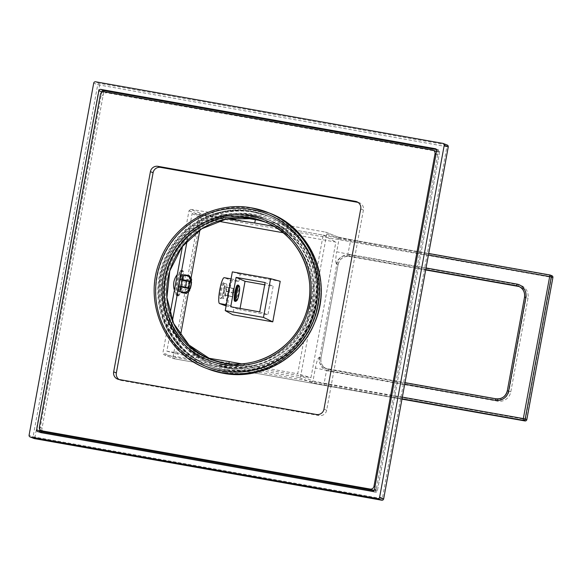 <?xml version="1.0" encoding="UTF-8"?>
<svg xmlns="http://www.w3.org/2000/svg" width="582" height="582" viewBox="0 0 582 582"><rect width="100%" height="100%" fill="white"/><g stroke="black" fill="none" stroke-linecap="round" stroke-linejoin="round"><path stroke-width="0.44" stroke-dasharray="2.91 2.18" d="M223.401 282.546A8.213 1.411 -79.9 0 1 223.568 282.699A8.213 1.411 -79.9 0 1 223.306 290.862A8.213 1.411 -79.9 0 1 220.745 298.624A8.213 1.411 -79.9 0 1 220.433 298.69A8.213 1.411 -79.9 0 1 220.578 290.091A8.213 1.411 -79.9 0 1 223.401 282.546M221.378 298.028A7.391 1.273 100.1 0 0 221.422 298.035A7.391 1.273 100.1 0 0 221.662 297.962A7.391 1.273 100.1 0 0 223.961 290.978A7.391 1.273 100.1 0 0 224.201 283.63A7.391 1.273 100.1 0 0 224.048 283.492A7.391 1.273 -79.9 0 0 224.005 283.478A7.391 1.273 -79.9 0 0 221.487 290.411A7.391 1.273 -79.9 0 0 221.378 298.028M225.438 305.863L230.181 280.022L238.853 281.564L240.206 274.202L280.218 281.302M226.325 304.735L228.828 305.179C226.216 304.852 231.221 277.599 233.571 279.345L224.288 277.701L230.181 280.022M283.107 232.727L335.85 242.083L310.963 377.711L177.124 353.98L180.558 335.276M188.568 291.618L189.114 288.643M189.165 288.396L190.372 281.819M190.445 281.426L191.012 278.305M199.888 229.955L202.019 218.345L217.974 221.175M226.092 305.979L234.11 307.398L232.756 314.76M274.006 226.398L323.163 235.113L297.715 373.789L310.963 377.711M323.163 235.113L335.85 242.083M402.031 398.801L324.145 384.993A11.502 0.393 10.4 0 1 311.115 382.272L298.792 377.412A1.644 1.615 -68.5 0 0 300.676 376.081L326.757 233.993A1.644 1.615 -68.5 0 0 325.462 232.094L337.786 236.954A11.502 0.393 -169.6 0 0 350.815 239.675L428.701 253.483L350.808 239.668L347.876 254.101L336.709 251.766L339.08 238.853L428.41 255.04M298.792 377.412L228.682 364.979L228.915 363.706M241.697 363.859L297.715 373.789M261.303 220.716L325.462 232.094M551.889 275.715A1.644 1.615 -68.5 0 0 551.583 275.628L201.059 213.463A1.644 1.615 -68.5 0 0 199.175 214.794L201.03 215.187L174.956 357.275L525.473 419.433L551.554 277.345L201.03 215.187L201.059 213.463L190.75 209.396L188.983 210.779L182.493 246.164M188.983 210.779L199.175 214.794L173.094 356.89L174.956 357.275L174.404 358.788L401.966 399.143L174.404 358.788A1.644 1.644 0 0 1 174.083 358.701A1.644 1.615 -68.5 0 0 174.389 358.781L164.08 354.714L228.682 364.979M170.017 314.12L162.909 352.867L163.797 354.642L174.083 358.701A1.644 1.615 -68.5 0 1 173.094 356.89L162.909 352.867M176.586 295.583A12.811 2.204 -79.9 0 1 176.768 282.386A12.811 2.204 -79.9 0 1 181.133 270.375A12.811 2.204 -79.9 0 1 181.213 270.397A12.811 2.204 -79.9 0 1 181.031 283.594A12.811 2.204 -79.9 0 1 176.659 295.605A12.811 2.204 -79.9 0 1 176.586 295.583M549.954 274.988L551.583 275.628L551.554 277.345L552.871 277.541M190.75 209.396L242.658 217.646M526.819 419.629L525.473 419.433L524.928 420.946M187.113 240.766L192.096 213.609L227.096 218.847M172.432 320.769L166.852 351.164L207.672 358.025M192.096 213.609L202.019 218.345M166.852 351.164L177.124 353.98M184.64 274.828L185.178 275.679L185.171 281.062L181.686 280.277L189.958 281.746M181.497 292.622L182.137 292.222L179.511 291.757L180.362 287.093L188.859 288.599M191.543 282.088L185.171 281.062L183.992 287.523L182.137 292.222L186.516 293.001L189.594 290.585M189.325 275.803A9.036 1.557 100.1 0 1 189.557 276.45L182.544 275.206A9.036 1.557 -79.9 0 1 182.457 280.582M180.362 287.093A4.925 0.844 100.1 0 1 179.634 288.126A4.925 0.844 100.1 0 1 179.292 286.671L178.434 291.335A9.036 1.557 -79.9 0 1 178.529 285.958L180.944 286.555M182.144 279.935L180.485 279.804A4.925 0.844 100.1 0 0 179.3 286.264M179.714 279.498A9.036 1.557 -79.9 0 1 181.475 274.784L180.616 279.447L182.195 279.731M182.544 275.206L181.693 279.869A4.925 0.844 100.1 0 0 181.351 278.422A4.925 0.844 100.1 0 0 180.616 279.447M180.907 286.897L180.5 286.737A4.925 0.844 100.1 0 0 181.686 280.277M181.177 287.006L181.271 287.042A9.036 1.557 -79.9 0 1 179.511 291.757M180.958 291.778L178.434 291.335M180.958 286.388L178.529 285.958M179.292 286.671L180.9 286.955M188.713 288.345L181.271 287.042M180.5 286.737L180.915 286.81M188.284 288.286A9.036 1.557 100.1 0 0 189.47 281.826M180.485 279.804L190.045 281.499M183.992 275.235L181.475 274.784M181.693 279.869L187.353 280.873M189.557 276.45L191.58 279.775M178.252 295.889A12.811 2.204 100.1 0 1 178.179 295.867A12.811 2.204 -79.9 0 1 178.361 282.663A12.811 2.204 -79.9 0 1 182.726 270.652A12.811 2.204 -79.9 0 1 182.806 270.674A12.811 2.204 100.1 0 1 182.624 283.878A12.811 2.204 100.1 0 1 178.252 295.889L176.659 295.605M178.238 295.54A12.484 2.146 100.1 0 0 178.31 295.561A12.484 2.146 100.1 0 0 182.566 283.863A12.484 2.146 100.1 0 0 182.741 271.001A12.484 2.146 100.1 0 0 182.668 270.979A12.484 2.146 100.1 0 0 178.419 282.685A12.484 2.146 100.1 0 0 178.238 295.54M174.418 290.149A16.747 16.747 0 0 0 177.052 295.183A12.484 2.146 -79.9 0 0 177.284 295.372A12.484 2.146 100.1 0 0 177.357 295.394A12.484 2.146 100.1 0 0 181.613 283.689A12.484 2.146 100.1 0 0 181.788 270.826A12.484 2.146 -79.9 0 0 181.715 270.812L182.668 270.979M177.052 295.183A12.484 2.146 -79.9 0 1 177.423 282.728A12.484 2.146 -79.9 0 1 181.358 270.899A12.484 2.146 -79.9 0 1 181.715 270.812M228.828 305.179L234.11 307.398M231.069 278.894L233.571 279.345L238.853 281.564M232.349 271.881L240.206 274.202M240.068 308.424L239.82 309.777L267.931 314.76L273.154 286.279L264.694 284.78M230.719 306.765L239.82 309.777M237.718 285.085C239.617 285.34 236.488 302.371 234.757 301.229M265.108 282.525L273.154 286.279M259.718 311.908L267.931 314.76M235.885 301.309A8.213 1.411 100.1 0 0 238.445 293.546A8.213 1.411 100.1 0 0 238.707 285.384M223.772 298.45A7.391 1.273 -79.9 0 1 223.874 290.833A7.391 1.273 -79.9 0 1 226.391 283.907A7.391 1.273 -79.9 0 1 226.434 283.914A7.391 1.273 -79.9 0 1 226.333 291.531A7.391 1.273 -79.9 0 1 223.815 298.457A7.391 1.273 -79.9 0 1 223.772 298.45M224.332 290.876L225.46 286.991L226.231 287.297L225.874 291.487L224.747 295.372L223.975 295.067L224.332 290.876L232.298 292.288L231.942 296.478L232.713 296.784L233.84 292.899L234.197 288.708L233.426 288.403L232.298 292.288M225.46 286.991L233.426 288.403M223.975 295.067L231.942 296.478M224.747 295.372L232.713 296.784M225.874 291.487L233.84 292.899M226.231 287.297L234.197 288.708M41.577 430.767L103.698 92.269L106.884 92.836A3.288 3.237 -68.5 0 0 103.109 95.499L100.424 94.437M103.785 91.73L103.698 92.269L102.337 92.007M39.38 427.057L42.057 428.119A3.288 3.237 -68.5 0 0 44.043 431.735M374.328 490.037A3.288 3.237 -68.5 0 0 376.649 487.454L375.492 492.19L40.9 432.855A1.644 1.615 111.5 0 1 39.765 432.011M41.242 432.273L40.9 432.855L37.954 431.691M436.536 151.291L438.29 151.604L376.649 487.454L374.968 486.785M436.507 149.559L438.311 149.88L438.29 151.604L439.636 151.793L377.376 490.859A1.644 1.615 111.5 0 1 375.492 492.19L372.538 491.026M374.161 490.342L377.398 490.873L374.43 489.695M436.013 154.172L437.693 154.834A3.288 3.237 -68.5 0 0 436.478 151.64M435.714 151.211A3.288 3.237 -68.5 0 0 435.103 151.036L432.419 149.981M104.207 91.774L106.884 92.836L435.416 151.094M34.433 438.61L34.978 437.097L33.116 436.711L97.725 84.717L446.918 146.7L382.316 498.694L34.978 437.097L99.587 85.103L99.609 83.379L95.594 81.793M448.235 146.89L446.918 146.7L446.947 144.976A1.644 1.615 111.5 0 1 447.252 145.064M381.756 500.207L382.316 498.694L383.633 498.89M253.803 215.587A77.202 76.009 -68.5 0 0 166.728 270.79A77.202 76.009 -68.5 0 0 211.542 363.292A77.202 76.009 -68.5 0 0 225.947 367.366A77.202 76.009 -68.5 0 0 313.029 312.163A77.202 76.009 -68.5 0 0 268.207 219.661A77.202 76.009 -68.5 0 0 253.803 215.587M253.061 211.826A80.491 79.239 -68.5 0 0 162.276 269.379A80.491 79.239 -68.5 0 0 209.003 365.816A80.491 79.239 -68.5 0 0 224.019 370.065A80.491 79.239 -68.5 0 0 314.797 312.512A80.491 79.239 -68.5 0 0 268.076 216.075A80.491 79.239 -68.5 0 0 253.061 211.826M358.221 202.427A6.569 6.467 111.5 0 1 363.408 210.015L326.662 410.23A6.569 6.467 111.5 0 1 319.103 415.563L121.536 380.526A6.569 6.467 111.5 0 1 119.034 379.5M207.658 365.292A80.491 79.239 111.5 0 0 222.673 369.534A80.491 79.239 -68.5 0 0 313.458 311.981A80.491 79.239 -68.5 0 0 266.731 215.544A80.491 79.239 -68.5 0 0 251.715 211.302A80.491 79.239 111.5 0 0 160.938 268.848A80.491 79.239 111.5 0 0 207.658 365.292L208.465 365.605A80.491 79.239 111.5 0 1 161.738 269.168A80.491 79.239 111.5 0 1 252.523 211.615A80.491 79.239 111.5 0 1 267.538 215.864A80.491 79.239 111.5 0 1 314.265 312.301A80.491 79.239 111.5 0 1 223.481 369.854A80.491 79.239 111.5 0 1 208.465 365.605M224.07 366.624A77.202 76.009 111.5 0 1 209.673 362.55A77.202 76.009 111.5 0 1 164.852 270.048A77.202 76.009 111.5 0 1 251.926 214.845A77.202 76.009 111.5 0 1 266.33 218.919A77.202 76.009 111.5 0 1 311.152 311.421A77.202 76.009 111.5 0 1 224.07 366.624M208.865 362.23A77.202 76.009 111.5 0 0 223.27 366.304A77.202 76.009 -68.5 0 0 310.344 311.101A77.202 76.009 -68.5 0 0 265.53 218.599A77.202 76.009 -68.5 0 0 251.126 214.525A77.202 76.009 111.5 0 0 164.051 269.728A77.202 76.009 111.5 0 0 208.865 362.23L209.673 362.55M311.115 382.272A1.644 1.615 -68.5 0 0 313.007 380.941L300.676 376.081M324.145 384.993L324.174 383.269L313.007 380.941L315.379 368.028A11.502 1.979 -79.9 0 1 319.329 357.464L320.937 358.097A9.858 9.705 -68.5 0 0 328.714 369.483L497.603 399.427A9.858 9.705 -68.5 0 0 508.937 391.439L526.128 297.788A9.858 9.705 -68.5 0 0 519.362 286.642L518.577 286.286M326.757 233.993L339.08 238.853A1.644 1.615 111.5 0 0 338.091 237.041L350.808 239.668M350.022 254.945A11.502 11.32 -68.5 0 0 336.796 264.272L319.605 357.923A11.502 11.32 -68.5 0 0 328.685 371.2L497.574 401.151A11.502 11.32 -68.5 0 0 510.8 391.824L527.99 298.173A11.502 11.32 -68.5 0 0 518.911 284.896L350.022 254.945L349.469 256.458L425.675 269.968L349.462 256.451A9.858 9.705 -68.5 0 0 338.12 264.446L336.512 263.813A11.502 1.979 -79.9 0 1 336.709 251.766M336.796 264.272L338.142 264.461L320.958 358.112C320.384 363.19 322.355 366.805 326.873 368.959L325.265 368.326A9.858 9.705 111.5 0 1 319.329 357.464M404.708 384.215L326.546 370.356L327.106 368.843L328.714 369.483L328.685 371.2M327.106 368.843A9.858 9.705 111.5 0 1 325.265 368.326L404.992 382.658L327.106 368.843M319.605 357.923L320.958 358.112L338.142 264.461C339.801 258.663 343.576 256 349.469 256.458L347.854 255.818A9.858 9.705 -68.5 0 0 336.512 263.813M402.337 397.135L324.174 383.269L326.546 370.356L315.379 368.028M497.574 401.151L497.603 399.427L495.973 398.794M510.8 391.824L507.329 390.806L524.52 297.155L527.99 298.173M518.911 284.896L518.366 286.409M425.733 269.633L347.854 255.818L347.876 254.101L426.046 267.96M337.786 236.954A1.644 1.615 111.5 0 1 338.091 237.041L325.767 232.182M39.874 429.48L101.755 92.342M435.954 148.948L438.311 149.88A1.644 1.615 111.5 0 1 439.614 151.778L436.667 150.614M442.924 143.39L446.947 144.976L99.609 83.379A1.644 1.615 111.5 0 0 97.725 84.717L93.702 83.131M226.725 369.403A78.846 77.624 -68.5 0 0 317.423 305.463A78.846 77.624 -68.5 0 0 255.171 214.394A78.846 77.624 -68.5 0 0 164.473 278.334A78.846 77.624 -68.5 0 0 226.725 369.403M34.112 438.522A1.644 1.615 111.5 0 1 33.116 436.711L29.1 435.125M226.754 367.678A77.202 76.009 -68.5 0 0 313.829 312.476A77.202 76.009 -68.5 0 0 269.015 219.974A77.202 76.009 -68.5 0 0 254.61 215.9A77.202 76.009 -68.5 0 0 167.529 271.103A77.202 76.009 -68.5 0 0 212.35 363.605A77.202 76.009 -68.5 0 0 226.754 367.678M253.512 217.202A75.558 74.387 -68.5 0 0 166.583 278.48A75.558 74.387 -68.5 0 0 226.245 365.751A75.558 74.387 -68.5 0 0 313.167 304.473A75.558 74.387 -68.5 0 0 253.512 217.202M209.804 359.072L211.15 359.589A73.914 72.772 -68.5 0 0 212.481 360.127A73.914 72.772 -68.5 0 0 226.274 364.026A73.914 72.772 -68.5 0 0 309.646 311.174A73.914 72.772 -68.5 0 0 266.738 222.608A73.914 72.772 -68.5 0 0 265.392 222.091L264.053 221.553M252.042 207.963A83.772 82.477 -68.5 0 0 157.555 267.865A83.772 82.477 -68.5 0 0 206.188 368.239M269.277 213.019A83.772 82.477 -68.5 0 0 253.65 208.596A83.772 82.477 -68.5 0 0 159.162 268.498A83.772 82.477 -68.5 0 0 207.796 368.872M254.13 212.248A80.491 79.239 -68.5 0 0 163.346 269.801A80.491 79.239 -68.5 0 0 210.073 366.238A80.491 79.239 -68.5 0 0 225.088 370.487A80.491 79.239 -68.5 0 0 315.873 312.934A80.491 79.239 -68.5 0 0 269.146 216.497A80.491 79.239 -68.5 0 0 254.13 212.248M225.059 372.211A82.127 80.854 -68.5 0 0 319.54 305.601A82.127 80.854 -68.5 0 0 254.69 210.742A82.127 80.854 -68.5 0 0 160.21 277.345A82.127 80.854 -68.5 0 0 225.059 372.211M118.859 379.464L121.536 380.526M316.419 414.5L319.103 415.563M323.978 409.175L326.662 410.23M360.724 208.96L363.408 210.015M224.201 283.63L223.568 282.699M221.662 297.962L220.745 298.624M179.634 288.126L189.194 289.821M181.351 278.422L190.911 280.117M182.726 270.652L181.133 270.375M177.357 295.394L178.31 295.561M181.358 270.899A16.747 16.747 0 0 0 177.277 274.566M226.391 283.907L224.005 283.478M223.815 298.457L221.422 298.035M435.671 148.803L438.624 149.967A1.644 1.644 0 0 1 439.636 151.793L377.398 490.873A1.644 1.644 0 0 1 375.499 492.19L40.915 432.855A1.644 1.644 0 0 1 40.594 432.768L37.648 431.604M268.207 219.661L254.618 215.907C220.229 209.142 182.894 230.137 170.199 263.413C153.743 301.483 174.011 349.644 212.35 363.605L211.542 363.292M253.068 211.833C217.217 204.777 178.288 226.674 165.055 261.362C147.893 301.047 169.035 351.259 209.003 365.816L210.073 366.238C170.104 351.681 148.97 301.469 166.125 261.784C179.358 227.096 218.286 205.199 254.138 212.255L269.146 216.497L253.068 211.833M117.629 379.122L120.307 380.177M356.766 201.714L359.443 202.769M266.731 215.544L267.538 215.864M265.53 218.599L266.33 218.919"/><path stroke-width="0.87" d="M226.092 305.979L219.545 303.535A13.139 2.263 -79.9 0 1 219.734 289.996A13.139 2.263 -79.9 0 1 224.208 277.679A13.139 2.263 -79.9 0 1 224.288 277.701M180.558 335.276L188.568 291.618M190.372 281.819L190.445 281.426M191.012 278.305L199.888 229.955M217.974 221.175L283.107 232.727M272.776 321.853L232.756 314.76L225.241 310.628L232.349 271.881L270.594 278.662L280.218 281.302L272.776 321.853L263.479 317.416L225.241 310.628M207.672 358.025L229.293 361.655L228.915 363.706M229.293 361.655L241.697 363.859M242.658 217.646L255.353 219.661L254.749 222.986L274.006 226.398M255.353 219.661L261.303 220.716M182.493 246.164L170.017 314.12M524.92 420.946A1.644 1.644 0 0 0 526.819 419.629L525.19 418.975A1.644 1.615 111.5 0 1 523.305 420.313L401.966 399.143L524.92 420.946A1.644 1.615 -68.5 0 0 526.797 419.615L552.871 277.541M227.096 218.847L254.749 222.986M187.113 240.766L172.432 320.769M191.34 278.785L189.325 275.803A9.036 1.557 100.1 0 0 189.077 275.621L184.64 274.828L183.992 275.235L188.481 276.028L190.51 279.345L190.176 281.142A4.925 0.844 -79.9 0 1 190.911 280.117A4.925 0.844 -79.9 0 1 191.252 281.564L191.58 279.775A6.409 1.099 100.1 0 0 191.34 278.785A6.409 1.099 100.1 0 0 190.51 279.345M180.958 291.778L185.447 292.579A9.036 1.557 100.1 0 0 185.927 293.408L181.497 292.622L180.958 291.778L180.958 286.388L182.144 279.935L183.992 275.235M180.9 286.955L188.852 288.366L188.524 290.163A6.409 1.099 100.1 0 0 189.135 291.211A6.409 1.099 100.1 0 0 189.594 290.585L189.921 288.788A4.925 0.844 -79.9 0 1 189.194 289.821A4.925 0.844 -79.9 0 1 188.852 288.366M185.447 292.579L188.524 290.163M188.859 288.599L189.921 288.788M180.915 286.81L190.358 288.548A6.409 1.099 100.1 0 0 191.543 282.088L191.245 281.972A4.925 0.844 -79.9 0 1 190.059 288.432M188.284 288.286L190.358 288.548M189.958 281.746L191.245 281.972M185.927 293.408A9.036 1.557 100.1 0 0 186.218 293.321L189.135 291.211M180.958 286.388L188.859 287.959A4.925 0.844 -79.9 0 1 190.045 281.499L189.747 281.382A6.409 1.099 100.1 0 0 188.561 287.843M180.944 286.555L188.859 287.959M182.144 279.935L186.72 280.742A9.036 1.557 100.1 0 0 185.534 287.202M186.72 280.742L189.747 281.382M182.195 279.731L190.176 281.142M189.077 275.621A9.036 1.557 100.1 0 0 188.481 276.028M187.353 280.873L191.252 281.564M549.961 274.988L428.701 253.483L549.954 274.988A1.644 1.644 0 0 1 550.281 275.075A1.644 1.615 111.5 0 1 551.27 276.887L552.878 277.519A1.644 1.615 -68.5 0 0 551.889 275.715L550.281 275.075A1.644 1.615 111.5 0 0 549.975 274.988L523.327 418.589L402.337 397.135M402.031 398.801L523.305 420.313L523.327 418.589L525.19 418.975L551.27 276.887L428.41 255.04M270.594 278.662L263.479 317.416M236.11 277.381L230.719 306.765L259.718 311.908L265.108 282.525L236.11 277.381L245.051 281.295L240.068 308.424M234.859 301.25L234.757 301.229C232.858 300.974 235.979 283.943 237.718 285.085L238.489 285.216A8.213 1.411 100.1 0 0 235.688 292.913A8.213 1.411 100.1 0 0 235.572 301.374A8.213 1.411 100.1 0 0 235.615 301.389A8.213 1.411 100.1 0 0 235.885 301.309L236.794 300.647A7.391 1.273 100.1 0 0 239.1 293.663A7.391 1.273 100.1 0 0 239.34 286.315A7.391 1.273 100.1 0 0 239.18 286.177A7.391 1.273 100.1 0 0 236.641 292.964A7.391 1.273 100.1 0 0 236.518 300.705A7.391 1.273 100.1 0 0 236.794 300.647M264.694 284.78L245.051 281.295M239.34 286.315L238.707 285.384A8.213 1.411 100.1 0 0 238.533 285.231A8.213 1.411 100.1 0 0 238.489 285.216M104.207 91.774A3.288 3.237 -68.5 0 0 100.424 94.437L39.38 427.057A3.288 3.237 -68.5 0 0 41.977 430.855L370.188 489.062A3.288 3.237 -68.5 0 0 373.964 486.392L435.016 153.772A3.288 3.237 -68.5 0 0 432.419 149.981L104.207 91.774M157.977 166.336A6.569 6.467 111.5 0 0 150.418 171.661L113.665 371.876A6.569 6.467 111.5 0 0 118.859 379.464L316.419 414.5A6.569 6.467 111.5 0 0 323.978 409.175L360.724 208.96A6.569 6.467 111.5 0 0 355.537 201.365L157.977 166.336L160.654 167.39A6.569 6.467 111.5 0 0 153.095 172.716L116.349 372.938A6.569 6.467 111.5 0 0 119.034 379.5M41.358 430.68L44.043 431.735A3.288 3.237 -68.5 0 0 44.654 431.909L39.605 430.956L39.874 429.48M102.337 92.007L101.835 91.883A1.644 1.615 111.5 0 1 103.727 90.545L436.507 149.559M374.161 490.342L44.654 431.909L41.977 430.855M41.577 430.767L41.242 432.273M370.188 489.062L372.866 490.117A3.288 3.237 -68.5 0 0 374.328 490.037M436.478 151.64A3.288 3.237 -68.5 0 0 435.714 151.211L433.03 150.156M103.785 91.73L103.727 90.545L100.781 89.388L435.365 148.723A1.644 1.615 111.5 0 1 436.667 150.614L374.43 489.695A1.644 1.615 111.5 0 1 372.538 491.026L37.954 431.691A1.644 1.615 111.5 0 1 36.659 429.792L98.889 90.719A1.644 1.615 111.5 0 1 100.781 89.388M95.594 81.793A1.644 1.615 -68.5 0 0 93.702 83.131L29.1 435.125A1.644 1.615 -68.5 0 0 30.395 437.024L377.733 498.614A1.644 1.615 -68.5 0 0 379.617 497.283L444.219 145.289A1.644 1.615 -68.5 0 0 442.924 143.39L95.594 81.793M448.264 146.89L383.662 498.883L448.242 146.875A1.644 1.644 0 0 0 447.252 145.064A1.644 1.615 111.5 0 1 448.242 146.875L444.219 145.289M34.433 438.61L381.748 500.2A1.644 1.644 0 0 0 383.662 498.883A1.644 1.615 111.5 0 1 381.748 500.2L377.733 498.614M381.756 500.207L34.418 438.61L30.395 437.024M358.039 202.391L160.654 167.39M426.046 267.96L516.765 284.052A11.502 11.32 111.5 0 1 525.844 297.329L508.653 390.98A11.502 11.32 111.5 0 1 495.428 400.307L404.708 384.215M495.428 400.307L495.995 398.794A9.858 9.705 111.5 0 0 507.329 390.806L507.308 390.791C505.649 396.582 501.873 399.252 495.98 398.794L404.992 382.658L495.98 398.794M425.733 269.633L516.736 285.769L519.362 286.642A9.858 9.705 -68.5 0 0 518.344 286.402L425.675 269.968L518.366 286.409M508.653 390.98L507.308 390.791L524.52 297.155A9.858 9.705 111.5 0 0 518.577 286.286C523.094 288.439 525.073 292.055 524.498 297.14L525.844 297.329M516.765 284.052L516.736 285.769A9.858 9.705 111.5 0 1 518.577 286.286M219.545 303.535L226.325 304.735M101.755 92.342L101.835 91.883L98.889 90.719M374.968 486.785L373.964 486.392M436.013 154.172L435.016 153.772M435.416 151.094L436.536 151.291M39.765 432.011A1.644 1.615 111.5 0 1 39.605 430.956L36.659 429.792M435.954 148.948L435.365 148.723M383.64 498.869L379.617 497.283M252.944 218.708A73.914 72.772 -68.5 0 0 169.777 270.863A73.914 72.772 -68.5 0 0 211.15 359.589L189.034 345.053L173.603 323.425L166.896 297.555L169.799 270.863L181.933 246.884L201.692 228.791L226.456 218.97L252.952 218.708A73.914 72.772 -68.5 0 1 265.392 222.091L252.952 218.708M209.804 359.072L223.583 362.972A73.914 72.772 -68.5 0 0 306.969 310.119A73.914 72.772 -68.5 0 0 264.053 221.553A73.914 72.772 -68.5 0 0 250.267 217.653A73.914 72.772 -68.5 0 0 166.896 270.506A73.914 72.772 -68.5 0 0 209.804 359.072A73.914 72.772 -68.5 0 0 223.597 362.972C256.509 369.446 292.259 349.338 304.415 317.481C320.173 281.033 300.756 234.917 264.053 221.553M223.03 364.478A75.558 74.387 -68.5 0 0 309.951 303.2A75.558 74.387 -68.5 0 0 250.296 215.929A75.558 74.387 -68.5 0 0 163.367 277.207A75.558 74.387 -68.5 0 0 223.03 364.478M251.475 209.476A82.127 80.854 -68.5 0 0 156.995 276.079A82.127 80.854 -68.5 0 0 221.844 370.938A82.127 80.854 -68.5 0 0 316.324 304.335A82.127 80.854 -68.5 0 0 251.475 209.476M206.188 368.239A83.772 82.477 -68.5 0 0 221.815 372.662A83.772 82.477 -68.5 0 0 316.302 312.76A83.772 82.477 -68.5 0 0 267.669 212.386A83.772 82.477 -68.5 0 0 252.042 207.963C214.154 200.492 173.109 224.085 159.839 260.932C142.976 302.022 165.077 353.23 206.188 368.239L207.796 368.872A83.772 82.477 -68.5 0 0 223.423 373.295A83.772 82.477 -68.5 0 0 317.91 313.392A83.772 82.477 -68.5 0 0 269.277 213.019C311.53 228.37 333.399 281.892 314.396 323.366C300.108 358.585 260.198 380.497 223.43 373.295L207.796 368.872M113.665 371.876L116.349 372.938M150.418 171.661L153.095 172.716M355.537 201.365L357.894 202.296M526.819 419.629L552.9 277.534A1.644 1.644 0 0 0 551.889 275.715M177.277 274.566A16.747 16.747 0 0 0 174.418 290.149M231.069 278.894L224.208 277.679M235.615 301.389L234.801 301.243M447.252 145.064L443.229 143.478M34.112 438.522L30.089 436.937M269.277 213.019L252.035 207.963"/></g></svg>
